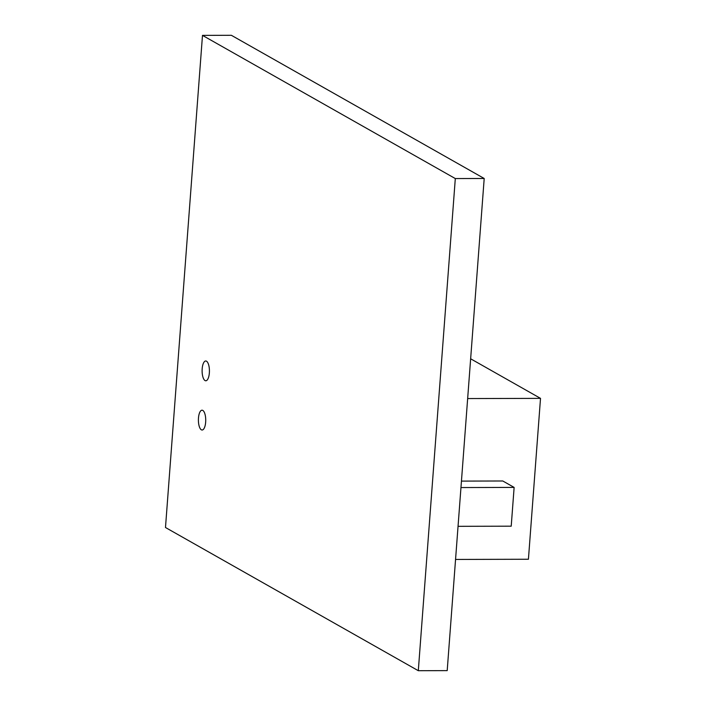 <?xml version="1.0" encoding="UTF-8"?>
<svg xmlns="http://www.w3.org/2000/svg" width="706" height="706" viewBox="0 0 706 706"><rect width="100%" height="100%" fill="white"/><g stroke="black" fill="none" stroke-linecap="round" stroke-linejoin="round"><path stroke-width="1.06" d="M202.181 368.841A9.902 3.662 89.8 0 1 205.737 360.978A9.902 3.662 89.8 0 1 209.426 370.871A9.902 3.662 89.8 0 1 205.79 380.781A9.902 3.662 89.8 0 1 202.181 368.841M198.474 418.076A9.902 3.662 89.8 0 1 202.04 410.204A9.902 3.662 89.8 0 1 205.728 420.096A9.902 3.662 89.8 0 1 202.093 430.016A9.902 3.662 89.8 0 1 198.474 418.076M418.305 670.7L165.486 527.514L202.49 35.379L455.308 178.565L418.305 670.7L447.198 670.621L484.201 178.486L455.308 178.565M202.49 35.379L231.374 35.3L484.201 178.486M460.965 487.555L514.127 487.414L511.215 526.182L458.044 526.323M514.127 487.414L502.796 480.989L461.45 481.104M467.654 398.563L540.514 398.369L470.646 358.789M540.514 398.369L528.423 559.249L455.555 559.443"/></g></svg>
